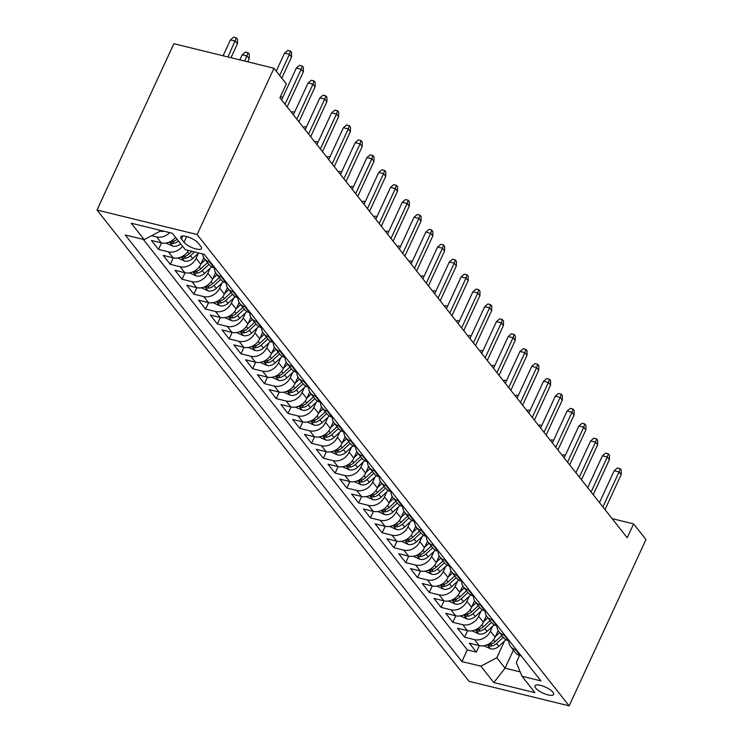 <?xml version="1.0" encoding="UTF-8"?>
<svg xmlns="http://www.w3.org/2000/svg" width="743" height="743" viewBox="0 0 743 743"><rect width="100%" height="100%" fill="white"/><g stroke="black" fill="none" stroke-linecap="round" stroke-linejoin="round"><path stroke-width="1.11" d="M552.959 692.262A10.291 3.241 -155.2 0 0 543.049 686.133A10.291 3.241 -155.2 0 0 534.96 685.826A10.291 3.241 -155.2 0 0 535.638 688.018A10.291 3.241 -155.2 0 0 545.548 694.148A10.291 3.241 -155.2 0 0 553.646 694.454A10.291 3.241 -155.2 0 0 552.959 692.262M97.017 210.018L469.037 681.322L569.138 705.85L197.127 234.547L97.017 210.018L173.862 43.716L273.963 68.245L197.127 234.547M175.515 237.305A12.863 10.383 141.7 0 1 161.324 242.887L151.442 240.472L158.51 249.416L161.51 242.933M188.471 250.475A12.863 10.383 -38.3 0 1 173.091 257.802L163.219 255.388L170.286 264.332L173.277 257.849M203.823 257.756L200.814 264.285A12.863 10.383 -38.3 0 1 184.868 272.718L174.995 270.294L182.054 279.247L185.053 272.765M215.6 272.672L212.582 279.201A12.863 10.383 -38.3 0 1 196.635 287.634L186.762 285.21L193.83 294.163L196.821 287.68M227.377 287.587L224.358 294.117A12.863 10.383 -38.3 0 1 208.411 302.55L198.539 300.126L205.597 309.079L208.597 302.587M239.144 302.494L236.125 309.023A12.863 10.383 -38.3 0 1 220.188 317.465L210.306 315.041L217.374 323.994L220.365 317.502M250.92 317.41L247.902 323.939A12.863 10.383 -38.3 0 1 231.955 332.372L222.083 329.957L229.141 338.901L232.141 332.418M262.688 332.325L259.678 338.854A12.863 10.383 -38.3 0 1 243.732 347.287L233.85 344.873L240.918 353.817L243.918 347.334M274.464 347.241L271.446 353.77A12.863 10.383 -38.3 0 1 255.499 362.203L245.627 359.788L252.694 368.732L255.685 362.25M286.231 362.157L283.222 368.686A12.863 10.383 -38.3 0 1 267.276 377.119L257.403 374.704L264.462 383.648L267.461 377.165M298.008 377.072L294.99 383.602A12.863 10.383 -38.3 0 1 279.043 392.035L269.17 389.611L276.238 398.564L279.229 392.081M309.785 391.988L306.766 398.517A12.863 10.383 -38.3 0 1 290.819 406.95L280.947 404.526L288.005 413.479L291.005 406.997M321.552 406.904L318.533 413.433A12.863 10.383 -38.3 0 1 302.596 421.866L292.714 419.442L299.782 428.395L302.772 421.903M333.328 421.82L330.31 428.349A12.863 10.383 -38.3 0 1 314.363 436.782L304.491 434.358L311.549 443.311L314.549 436.819M345.096 436.726L342.086 443.255A12.863 10.383 -38.3 0 1 326.14 451.698L316.258 449.274L323.326 458.227L326.326 451.735M356.872 451.642L353.854 458.171A12.863 10.383 -38.3 0 1 337.907 466.604L328.034 464.189L335.102 473.133L338.093 466.65M368.639 466.558L365.63 473.087A12.863 10.383 -38.3 0 1 349.684 481.52L339.811 479.105L346.87 488.049L349.869 481.566M380.416 481.473L377.398 488.002A12.863 10.383 -38.3 0 1 361.451 496.435L351.578 494.021L358.646 502.965L361.637 496.482M392.193 496.389L389.174 502.918A12.863 10.383 -38.3 0 1 373.227 511.351L363.355 508.936L370.413 517.88L373.413 511.398M403.96 511.305L400.941 517.834A12.863 10.383 -38.3 0 1 385.004 526.267L375.122 523.843L382.19 532.796L385.18 526.313M415.736 526.22L412.718 532.75A12.863 10.383 -38.3 0 1 396.771 541.183L386.899 538.759L393.957 547.712L396.957 541.229M427.504 541.136L424.494 547.665A12.863 10.383 -38.3 0 1 408.548 556.098L398.666 553.674L405.734 562.627L408.734 556.135M439.28 556.043L436.262 562.572A12.863 10.383 -38.3 0 1 420.315 571.014L410.442 568.59L417.51 577.543L420.501 571.051M451.047 570.958L448.038 577.487A12.863 10.383 -38.3 0 1 432.092 585.93L422.219 583.506L429.278 592.459L432.277 585.967M462.824 585.874L459.806 592.403A12.863 10.383 -38.3 0 1 443.859 600.836L433.986 598.421L441.054 607.365L444.045 600.883M474.601 600.79L471.582 607.319A12.863 10.383 -38.3 0 1 455.635 615.752L445.763 613.337L452.821 622.281L455.821 615.798M486.368 615.706L483.349 622.235A12.863 10.383 -38.3 0 1 467.412 630.668L457.53 628.253L464.598 637.197L467.588 630.714M273.963 68.245L286.324 83.913L279.925 97.77L627.213 537.746L633.621 523.889L612.121 518.623M181.441 239.005L184.032 242.283A9.975 3.139 -155.2 0 0 193.626 248.227A9.975 3.139 -155.2 0 0 201.464 248.524A9.975 3.139 -155.2 0 0 200.805 246.397L198.214 243.11A9.975 3.139 -155.2 0 0 188.611 237.175A9.975 3.139 -155.2 0 0 180.772 236.878A9.975 3.139 -155.2 0 0 181.441 239.005L182.824 236.005M519.552 655.447L516.292 662.515L521.985 676.251L540.932 680.894L204.232 254.329L185.295 249.694L172.348 233.283L131.223 223.206L144.17 239.617L125.233 234.974L461.923 661.53L480.87 666.174L496.807 657.741L505.054 668.18L520.174 671.886M521.985 676.251L534.941 692.662L493.816 682.576L480.87 666.174M492.758 626.117L490.417 631.188A12.863 10.383 141.7 0 1 474.471 639.621L464.598 637.197M498.144 630.621L495.126 637.15L490.417 631.188M480.981 611.201L478.641 616.272A12.863 10.383 141.7 0 1 462.703 624.705L452.821 622.281M469.214 596.285L466.873 601.356A12.863 10.383 141.7 0 1 450.927 609.789L441.054 607.365M457.437 581.379L455.097 586.441A12.863 10.383 141.7 0 1 439.15 594.874L429.278 592.459M445.67 566.463L443.33 571.525A12.863 10.383 141.7 0 1 427.383 579.958L417.51 577.543M433.893 551.547L431.553 556.609A12.863 10.383 141.7 0 1 415.606 565.042L405.734 562.627M422.117 536.632L419.776 541.693A12.863 10.383 141.7 0 1 403.839 550.126L393.957 547.712M410.35 521.716L408.009 526.778A12.863 10.383 141.7 0 1 392.063 535.22L382.19 532.796M398.573 506.8L396.233 511.862A12.863 10.383 141.7 0 1 380.295 520.304L370.413 517.88M386.806 491.885L384.465 496.956A12.863 10.383 141.7 0 1 368.519 505.389L358.646 502.965M375.029 476.969L372.689 482.04A12.863 10.383 141.7 0 1 356.742 490.473L346.87 488.049M363.262 462.053L360.922 467.124A12.863 10.383 141.7 0 1 344.975 475.557L335.102 473.133M351.485 447.147L349.145 452.208A12.863 10.383 141.7 0 1 333.198 460.641L323.326 458.227M339.709 432.231L337.368 437.293A12.863 10.383 141.7 0 1 321.431 445.726L311.549 443.311M327.942 417.315L325.601 422.377A12.863 10.383 141.7 0 1 309.655 430.81L299.782 428.395M316.165 402.4L313.825 407.461A12.863 10.383 141.7 0 1 297.887 415.894L288.005 413.479M304.398 387.484L302.057 392.545A12.863 10.383 141.7 0 1 286.111 400.988L276.238 398.564M292.621 372.568L290.281 377.639A12.863 10.383 141.7 0 1 274.334 386.072L264.462 383.648M280.854 357.652L278.514 362.723A12.863 10.383 141.7 0 1 262.567 371.156L252.694 368.732M269.077 342.737L266.737 347.808A12.863 10.383 141.7 0 1 250.79 356.241L240.918 353.817M257.301 327.83L254.96 332.892A12.863 10.383 141.7 0 1 239.023 341.325L229.141 338.901M245.534 312.914L243.193 317.976A12.863 10.383 141.7 0 1 227.247 326.409L217.374 323.994M233.757 297.999L231.417 303.06A12.863 10.383 141.7 0 1 215.479 311.493L205.597 309.079M221.99 283.083L219.649 288.145A12.863 10.383 141.7 0 1 203.703 296.578L193.83 294.163M210.213 268.167L207.873 273.229A12.863 10.383 141.7 0 1 191.926 281.662L182.054 279.247M198.446 253.252L196.106 258.313A12.863 10.383 141.7 0 1 180.159 266.756L170.286 264.332M169.673 232.633A12.863 10.383 141.7 0 1 156.615 236.924L151.591 235.689M143.288 239.404L467.301 649.893L476.365 652.113L479.365 645.63M495.126 637.15A12.863 10.383 -38.3 0 1 479.179 645.583L469.307 643.169L476.365 652.113M182.583 246.249A12.863 10.383 141.7 0 1 168.382 251.84L158.51 249.416M210.39 262.13L209.507 261.917A12.863 10.383 141.7 0 1 204.529 258.796A12.863 10.383 141.7 0 1 202.69 253.957M204.529 258.796L209.238 264.768A12.863 10.383 -38.3 0 0 214.216 267.879L215.098 268.093M222.157 277.046L221.284 276.833A12.863 10.383 141.7 0 1 216.306 273.712A12.863 10.383 141.7 0 1 214.43 267.935M216.306 273.712L221.015 279.684A12.863 10.383 -38.3 0 0 225.993 282.795L226.866 283.009M233.934 291.962L233.051 291.748A12.863 10.383 141.7 0 1 228.073 288.628A12.863 10.383 141.7 0 1 226.206 282.851M228.073 288.628L232.791 294.59A12.863 10.383 -38.3 0 0 237.76 297.711L238.642 297.924M245.701 306.878L244.828 306.655A12.863 10.383 141.7 0 1 239.85 303.543A12.863 10.383 141.7 0 1 237.974 297.767M239.85 303.543L244.558 309.506A12.863 10.383 -38.3 0 0 249.537 312.627L250.41 312.84M257.477 321.784L256.595 321.57A12.863 10.383 141.7 0 1 251.626 318.459A12.863 10.383 141.7 0 1 249.75 312.673M251.626 318.459L256.335 324.422A12.863 10.383 -38.3 0 0 261.304 327.542L262.186 327.756M269.254 336.7L268.372 336.486A12.863 10.383 141.7 0 1 263.394 333.375A12.863 10.383 141.7 0 1 261.527 327.589M263.394 333.375L268.102 339.337A12.863 10.383 -38.3 0 0 273.08 342.458L273.963 342.672M281.021 351.615L280.148 351.402A12.863 10.383 141.7 0 1 275.17 348.291A12.863 10.383 141.7 0 1 273.294 342.504M275.17 348.291L279.879 354.253A12.863 10.383 -38.3 0 0 284.857 357.364L285.73 357.587M292.798 366.531L291.915 366.318A12.863 10.383 141.7 0 1 286.937 363.206A12.863 10.383 141.7 0 1 285.071 357.42M286.937 363.206L291.646 369.169A12.863 10.383 -38.3 0 0 296.624 372.28L297.506 372.494M304.565 381.447L303.692 381.233A12.863 10.383 141.7 0 1 298.714 378.113A12.863 10.383 141.7 0 1 296.838 372.336M298.714 378.113L303.423 384.085A12.863 10.383 -38.3 0 0 308.401 387.196L309.274 387.409M316.342 396.363L315.459 396.149A12.863 10.383 141.7 0 1 310.481 393.028A12.863 10.383 141.7 0 1 308.614 387.252M310.481 393.028L315.199 399A12.863 10.383 -38.3 0 0 320.168 402.112L321.05 402.325M328.109 411.278L327.236 411.065A12.863 10.383 141.7 0 1 322.258 407.944A12.863 10.383 141.7 0 1 320.382 402.167M322.258 407.944L326.966 413.916A12.863 10.383 -38.3 0 0 331.945 417.027L332.818 417.241M339.885 426.194L339.003 425.98A12.863 10.383 141.7 0 1 334.034 422.86A12.863 10.383 141.7 0 1 332.158 417.083M334.034 422.86L338.743 428.822A12.863 10.383 -38.3 0 0 343.712 431.943L344.594 432.157M351.662 441.11L350.78 440.887A12.863 10.383 141.7 0 1 345.801 437.776A12.863 10.383 141.7 0 1 343.935 431.999M345.801 437.776L350.51 443.738A12.863 10.383 -38.3 0 0 355.488 446.859L356.371 447.072M363.429 456.016L362.556 455.803A12.863 10.383 141.7 0 1 357.578 452.691A12.863 10.383 141.7 0 1 355.702 446.905M357.578 452.691L362.287 458.654A12.863 10.383 -38.3 0 0 367.265 461.774L368.138 461.988M375.206 470.932L374.323 470.718A12.863 10.383 141.7 0 1 369.345 467.607A12.863 10.383 141.7 0 1 367.479 461.821M369.345 467.607L374.054 473.57A12.863 10.383 -38.3 0 0 379.032 476.69L379.914 476.904M386.973 485.848L386.1 485.634A12.863 10.383 141.7 0 1 381.122 482.523A12.863 10.383 141.7 0 1 379.246 476.737M381.122 482.523L385.831 488.485A12.863 10.383 -38.3 0 0 390.809 491.597L391.682 491.82M398.75 500.763L397.867 500.55A12.863 10.383 141.7 0 1 392.889 497.438A12.863 10.383 141.7 0 1 391.022 491.652M392.889 497.438L397.607 503.401A12.863 10.383 -38.3 0 0 402.576 506.512L403.458 506.726M410.517 515.679L409.644 515.466A12.863 10.383 141.7 0 1 404.666 512.345A12.863 10.383 141.7 0 1 402.79 506.568M404.666 512.345L409.374 518.317A12.863 10.383 -38.3 0 0 414.353 521.428L415.226 521.642M422.293 530.595L421.411 530.381A12.863 10.383 141.7 0 1 416.442 527.261A12.863 10.383 141.7 0 1 414.566 521.484M416.442 527.261L421.151 533.233A12.863 10.383 -38.3 0 0 426.12 536.344L427.002 536.557M434.07 545.511L433.188 545.297A12.863 10.383 141.7 0 1 428.209 542.176A12.863 10.383 141.7 0 1 426.343 536.4M428.209 542.176L432.918 548.148A12.863 10.383 -38.3 0 0 437.896 551.26L438.779 551.473M445.837 560.426L444.964 560.203A12.863 10.383 141.7 0 1 439.986 557.092A12.863 10.383 141.7 0 1 438.11 551.315M439.986 557.092L444.695 563.055A12.863 10.383 -38.3 0 0 449.673 566.175L450.546 566.389M457.614 575.342L456.731 575.119A12.863 10.383 141.7 0 1 451.753 572.008A12.863 10.383 141.7 0 1 449.886 566.222M451.753 572.008L456.462 577.97A12.863 10.383 -38.3 0 0 461.44 581.091L462.322 581.305M469.381 590.248L468.508 590.035A12.863 10.383 141.7 0 1 463.53 586.924A12.863 10.383 141.7 0 1 461.654 581.137M463.53 586.924L468.239 592.886A12.863 10.383 -38.3 0 0 473.217 596.007L474.09 596.22M481.158 605.164L480.275 604.951A12.863 10.383 141.7 0 1 475.297 601.839A12.863 10.383 141.7 0 1 473.43 596.053M475.297 601.839L480.015 607.802A12.863 10.383 -38.3 0 0 484.984 610.913L485.866 611.136M492.925 620.08L492.052 619.866A12.863 10.383 141.7 0 1 487.074 616.755A12.863 10.383 141.7 0 1 485.198 610.969M487.074 616.755L491.782 622.718A12.863 10.383 -38.3 0 0 496.761 625.829L497.634 626.052M504.701 634.996L503.819 634.782A12.863 10.383 141.7 0 1 498.85 631.661A12.863 10.383 141.7 0 1 496.974 625.885M498.85 631.661L503.559 637.633A12.863 10.383 -38.3 0 0 508.528 640.745L509.41 640.958M516.478 649.911L515.596 649.698A12.863 10.383 141.7 0 1 510.617 646.577A12.863 10.383 141.7 0 1 508.751 640.8M510.617 646.577L515.326 652.549A12.863 10.383 -38.3 0 0 520.304 655.66L521.187 655.874M159.243 230.079L160.117 231.184L144.17 239.617M160.488 230.376L160.117 231.184M633.621 523.889L645.983 539.548L569.138 705.85M513.404 650.106L505.054 668.18L493.816 682.576M504.525 641.033L496.807 657.741M467.301 649.893L461.923 661.53M279.656 75.461L289.417 54.341L284.55 53.152L287.764 50.413L290.467 51.072L289.417 54.341L291.535 57.025L281.783 78.145M284.55 53.152L276.238 71.124M290.467 51.072L291.646 52.567L291.535 57.025M160.247 230.897L161.017 231.231A8.526 6.882 -38.3 0 0 164.119 231.268M230.432 39.89L233.655 37.15L236.358 37.809L237.537 39.305L237.426 43.772L235.308 41.088L230.432 39.89L223.095 55.781M236.358 37.809L227.962 56.979M237.426 43.772L230.98 57.713M285.024 104.234L301.184 69.257L296.318 68.068L299.54 65.328L302.243 65.988L301.184 69.257L303.311 71.941L287.151 106.918M296.318 68.068L281.606 99.896M302.243 65.988L303.423 67.483L303.311 71.941M296.801 119.149L312.961 84.173L308.094 82.984L311.308 80.235L314.01 80.903L312.961 84.173L315.078 86.857L298.918 121.833M308.094 82.984L293.383 114.812M314.01 80.903L315.19 82.389L315.078 86.857M308.577 134.065L324.737 99.088L319.861 97.9L323.084 95.15L325.787 95.819L324.737 99.088L326.855 101.772L310.695 136.749M319.861 97.9L305.15 129.728M325.787 95.819L326.966 97.305L326.855 101.772M320.344 148.981L336.505 114.004L331.638 112.806L334.852 110.066L337.563 110.735L336.505 114.004L338.622 116.688L322.462 151.665M331.638 112.806L316.927 144.644M337.563 110.735L338.734 112.221L338.622 116.688M165.977 243.045L172.794 246.147A8.526 6.882 -38.3 0 0 180.688 243.853M177.038 239.227A8.526 6.882 141.7 0 1 171.327 241.679L170.147 242.051L170.351 242.589L172.748 243.463A8.526 6.882 -38.3 0 0 178.45 241.02M242.209 54.806L245.422 52.066L248.134 52.725L249.304 54.22L249.193 58.688L247.075 56.004L242.209 54.806L239.859 59.886M248.134 52.725L244.726 61.084M249.193 58.688L247.744 61.827M177.753 257.951L184.561 261.062A8.526 6.882 -38.3 0 0 192.706 258.545L198.734 252.982M191.889 251.31L189.056 253.93A8.526 6.882 141.7 0 1 183.103 256.595L181.924 256.967L182.119 257.505L184.515 258.378A8.526 6.882 -38.3 0 0 190.468 255.713L194.536 251.961M189.521 272.867L196.338 275.969A8.526 6.882 -38.3 0 0 204.474 273.461L211.644 266.848M201.074 263.719L205.319 259.799M207.557 262.632L200.824 268.845A8.526 6.882 141.7 0 1 194.88 271.501L193.691 271.882L193.895 272.421L196.291 273.294A8.526 6.882 -38.3 0 0 202.245 270.628L208.969 264.415M201.297 287.782L208.114 290.885A8.526 6.882 -38.3 0 0 216.25 288.377L223.42 281.764M212.842 278.634L217.095 274.706M219.324 277.548L212.6 283.752A8.526 6.882 141.7 0 1 206.647 286.417L205.467 286.798L205.662 287.337L208.059 288.21A8.526 6.882 -38.3 0 0 214.012 285.544L220.745 279.331M280.12 97.333L280.743 96.813L282.804 97.314M332.121 163.887L348.281 128.92L343.405 127.722L346.628 124.982L349.331 125.651L348.281 128.92L350.399 131.604L334.239 166.581M343.405 127.722L328.703 159.559M349.331 125.651L350.51 127.137L350.399 131.604M213.065 302.698L219.882 305.8A8.526 6.882 -38.3 0 0 228.027 303.293L235.187 296.68M224.618 293.541L228.863 289.621M231.101 292.454L224.377 298.667A8.526 6.882 141.7 0 1 218.423 301.333L217.244 301.714L217.439 302.252L219.835 303.125A8.526 6.882 -38.3 0 0 225.788 300.46L232.513 294.247M291.572 112.527L292.519 111.719L294.581 112.23M343.888 178.803L360.049 143.836L355.182 142.637L358.395 139.898L361.107 140.557L360.049 143.836L362.166 146.52L346.006 181.487M355.182 142.637L340.47 174.475M361.107 140.557L362.278 142.052L362.166 146.52M355.665 193.719L371.825 158.751L366.958 157.553L370.172 154.813L372.875 155.473L371.825 158.751L373.943 161.435L357.782 196.403M366.958 157.553L352.247 189.391M372.875 155.473L374.054 156.968L373.943 161.435M367.432 208.634L383.592 173.658L378.726 172.469L381.948 169.729L384.651 170.388L383.592 173.658L385.719 176.351L369.559 211.318M378.726 172.469L364.014 204.306M384.651 170.388L385.831 171.884L385.719 176.351M379.209 223.55L395.369 188.573L390.502 187.385L393.716 184.645L396.418 185.304L395.369 188.573L397.486 191.257L381.326 226.234M390.502 187.385L375.791 219.222M396.418 185.304L397.598 186.799L397.486 191.257M390.985 238.466L407.145 203.489L402.269 202.3L405.492 199.561L408.195 200.22L407.145 203.489L409.263 206.173L393.103 241.15M402.269 202.3L387.558 234.129M408.195 200.22L409.374 201.715L409.263 206.173M224.841 317.614L231.658 320.716A8.526 6.882 -38.3 0 0 239.794 318.208L246.964 311.596M236.395 308.456L240.639 304.537M242.877 307.37L236.144 313.583A8.526 6.882 141.7 0 1 230.191 316.249L229.011 316.629L229.215 317.168L231.602 318.041A8.526 6.882 -38.3 0 0 237.556 315.376L244.289 309.162M303.348 127.443L304.286 126.635L306.348 127.146M236.608 332.53L243.425 335.632A8.526 6.882 -38.3 0 0 251.571 333.124L258.731 326.502M248.162 323.372L252.406 319.453M254.645 322.286L247.921 328.499A8.526 6.882 141.7 0 1 241.967 331.164L240.778 331.545L240.983 332.075L243.379 332.957A8.526 6.882 -38.3 0 0 249.332 330.291L256.056 324.078M315.116 142.359L316.063 141.551L318.125 142.062M248.385 347.445L255.202 350.547A8.526 6.882 -38.3 0 0 263.338 348.04L270.508 341.418M259.939 338.288L264.183 334.369M266.421 337.201L259.688 343.415A8.526 6.882 141.7 0 1 253.734 346.08L252.555 346.461L252.759 346.99L255.155 347.873A8.526 6.882 -38.3 0 0 261.099 345.207L267.833 338.994M326.892 157.265L327.83 156.467L329.892 156.968M260.161 362.361L266.969 365.463A8.526 6.882 -38.3 0 0 275.114 362.955L282.275 356.334M271.706 353.204L275.95 349.284M278.188 352.117L271.464 358.33A8.526 6.882 141.7 0 1 265.511 360.996L264.332 361.367L264.527 361.906L266.923 362.779A8.526 6.882 -38.3 0 0 272.876 360.123L279.6 353.909M338.669 172.181L339.607 171.382L341.669 171.884M271.929 377.268L278.746 380.379A8.526 6.882 -38.3 0 0 286.882 377.871L294.052 371.249M283.482 368.119L287.727 364.2M289.965 367.033L283.232 373.246A8.526 6.882 141.7 0 1 277.288 375.912L276.099 376.283L276.303 376.822L278.699 377.695A8.526 6.882 -38.3 0 0 284.653 375.029L291.377 368.825M350.436 187.097L351.383 186.298L353.436 186.799M402.752 253.382L418.913 218.405L414.046 217.216L417.26 214.467L419.971 215.136L418.913 218.405L421.03 221.089L404.87 256.066M414.046 217.216L399.335 249.044M419.971 215.136L421.142 216.622L421.03 221.089M283.705 392.183L290.522 395.295A8.526 6.882 -38.3 0 0 298.658 392.778L305.828 386.165M295.25 383.035L299.503 379.116M301.732 381.948L295.008 388.162A8.526 6.882 141.7 0 1 289.055 390.818L287.875 391.199L288.07 391.737L290.467 392.61A8.526 6.882 -38.3 0 0 296.42 389.945L303.153 383.741M362.212 202.012L363.151 201.214L365.212 201.715M414.529 268.297L430.689 233.321L425.813 232.132L429.036 229.383L431.739 230.051L430.689 233.321L432.807 236.005L416.647 270.981M425.813 232.132L411.111 263.96M431.739 230.051L432.918 231.537L432.807 236.005M295.473 407.099L302.29 410.201A8.526 6.882 -38.3 0 0 310.435 407.693L317.595 401.081M307.026 397.951L311.271 394.031M313.509 396.864L306.785 403.077A8.526 6.882 141.7 0 1 300.831 405.734L299.652 406.115L299.847 406.653L302.243 407.526A8.526 6.882 -38.3 0 0 308.196 404.861L314.921 398.647M373.98 216.928L374.927 216.129L376.989 216.631M426.296 283.213L442.456 248.236L437.59 247.038L440.803 244.298L443.515 244.967L442.456 248.236L444.574 250.92L428.414 285.897M437.59 247.038L422.878 278.876M443.515 244.967L444.685 246.453L444.574 250.92M307.249 422.015L314.066 425.117A8.526 6.882 -38.3 0 0 322.202 422.609L329.372 415.996M318.803 412.867L323.047 408.938M325.285 411.78L318.552 417.984A8.526 6.882 141.7 0 1 312.599 420.649L311.419 421.03L311.623 421.569L314.01 422.442A8.526 6.882 -38.3 0 0 319.964 419.776L326.697 413.563M385.756 231.844L386.694 231.045L388.756 231.547M438.073 298.119L454.233 263.152L449.366 261.954L452.58 259.214L455.283 259.874L454.233 263.152L456.351 265.836L440.19 300.804M449.366 261.954L434.655 293.791M455.283 259.874L456.462 261.369L456.351 265.836M319.016 436.93L325.833 440.032A8.526 6.882 -38.3 0 0 333.978 437.525L341.139 430.912M330.57 427.773L334.814 423.854M337.053 426.686L330.329 432.9A8.526 6.882 141.7 0 1 324.375 435.565L323.186 435.946L323.391 436.485L325.787 437.358A8.526 6.882 -38.3 0 0 331.74 434.692L338.464 428.479M397.524 246.76L398.471 245.952L400.533 246.462M449.84 313.035L466 278.068L461.134 276.87L464.356 274.13L467.059 274.789L466 278.068L468.127 280.752L451.967 315.719M461.134 276.87L446.422 308.707M467.059 274.789L468.239 276.285L468.127 280.752M330.793 451.846L337.61 454.948A8.526 6.882 -38.3 0 0 345.746 452.441L352.916 445.828M342.347 442.689L346.591 438.769M348.829 441.602L342.096 447.815A8.526 6.882 141.7 0 1 336.142 450.481L334.963 450.862L335.167 451.391L337.563 452.273A8.526 6.882 -38.3 0 0 343.507 449.608L350.241 443.395M409.3 261.675L410.238 260.867L412.3 261.378M461.617 327.951L477.777 292.983L472.91 291.785L476.124 289.046L478.826 289.705L477.777 292.983L479.894 295.668L463.734 330.635M472.91 291.785L458.199 323.623M478.826 289.705L480.006 291.2L479.894 295.668M342.569 466.762L349.377 469.864A8.526 6.882 -38.3 0 0 357.522 467.356L364.683 460.734M354.114 457.604L358.358 453.685M360.596 456.518L353.872 462.731A8.526 6.882 141.7 0 1 347.919 465.397L346.74 465.777L346.935 466.307L349.331 467.189A8.526 6.882 -38.3 0 0 355.284 464.524L362.008 458.31M421.077 276.591L422.015 275.783L424.077 276.294M473.393 342.867L489.553 307.89L484.677 306.701L487.9 303.961L490.603 304.621L489.553 307.89L491.671 310.574L475.511 345.551M484.677 306.701L469.966 338.539M490.603 304.621L491.782 306.116L491.671 310.574M485.16 357.782L501.321 322.806L496.454 321.617L499.667 318.877L502.379 319.536L501.321 322.806L503.438 325.49L487.278 360.466M496.454 321.617L481.743 353.445M502.379 319.536L503.55 321.032L503.438 325.49M496.937 372.698L513.097 337.721L508.221 336.533L511.444 333.793L514.147 334.452L513.097 337.721L515.215 340.405L499.055 375.382M508.221 336.533L493.519 368.361M514.147 334.452L515.326 335.947L515.215 340.405M508.704 387.614L524.864 352.637L519.998 351.448L523.211 348.699L525.923 349.368L524.864 352.637L526.982 355.321L510.822 390.298M519.998 351.448L505.286 383.277M525.923 349.368L527.103 350.854L526.982 355.321M520.481 402.53L536.641 367.553L531.774 366.355L534.988 363.615L537.691 364.284L536.641 367.553L538.759 370.237L522.598 405.214M531.774 366.355L517.063 398.192M537.691 364.284L538.87 365.77L538.759 370.237M532.248 417.445L548.408 382.469L543.542 381.27L546.764 378.531L549.467 379.199L548.408 382.469L550.535 385.153L534.375 420.129M543.542 381.27L528.83 413.108M549.467 379.199L550.647 380.685L550.535 385.153M544.025 432.352L560.185 397.384L555.318 396.186L558.532 393.446L561.234 394.106L560.185 397.384L562.302 400.068L546.142 435.036M555.318 396.186L540.607 428.024M561.234 394.106L562.414 395.601L562.302 400.068M555.801 447.267L571.961 412.3L567.085 411.102L570.308 408.362L573.011 409.021L571.961 412.3L574.079 414.984L557.919 449.952M567.085 411.102L552.374 442.939M573.011 409.021L574.19 410.517L574.079 414.984M567.568 462.183L583.729 427.216L578.862 426.018L582.075 423.278L584.787 423.937L583.729 427.216L585.846 429.9L569.686 464.867M578.862 426.018L564.151 457.855M584.787 423.937L585.958 425.433L585.846 429.9M579.345 477.099L595.505 442.122L590.629 440.933L593.852 438.194L596.555 438.853L595.505 442.122L597.623 444.806L581.463 479.783M590.629 440.933L575.927 472.771M596.555 438.853L597.734 440.348L597.623 444.806M591.112 492.015L607.272 457.038L602.406 455.849L605.619 453.109L608.331 453.769L607.272 457.038L609.39 459.722L593.23 494.699M602.406 455.849L587.694 487.677M608.331 453.769L609.511 455.264L609.39 459.722M602.889 506.93L619.049 471.954L614.182 470.765L617.396 468.016L620.099 468.684L619.049 471.954L621.167 474.638L605.006 509.614M614.182 470.765L599.471 502.593M620.099 468.684L621.278 470.17L621.167 474.638M354.337 481.678L361.154 484.78A8.526 6.882 -38.3 0 0 369.29 482.272L376.46 475.65M365.89 472.52L370.135 468.601M372.373 471.433L365.64 477.647A8.526 6.882 141.7 0 1 359.696 480.312L358.507 480.693L358.711 481.223L361.107 482.096A8.526 6.882 -38.3 0 0 367.061 479.439L373.785 473.226M432.844 291.497L433.791 290.699L435.844 291.2M366.113 496.593L372.93 499.695A8.526 6.882 -38.3 0 0 381.066 497.188L388.236 490.566M377.658 487.436L381.911 483.517M384.14 486.349L377.416 492.563A8.526 6.882 141.7 0 1 371.463 495.228L370.283 495.6L370.478 496.138L372.875 497.011A8.526 6.882 -38.3 0 0 378.828 494.355L385.561 488.142M444.62 306.413L445.559 305.614L447.62 306.116M377.881 511.5L384.698 514.611A8.526 6.882 -38.3 0 0 392.843 512.103L400.003 505.481M389.434 502.352L393.679 498.432M395.917 501.265L389.193 507.478A8.526 6.882 141.7 0 1 383.239 510.144L382.06 510.515L382.255 511.054L384.651 511.927A8.526 6.882 -38.3 0 0 390.604 509.261L397.329 503.057M456.388 321.329L457.335 320.53L459.397 321.032M389.657 526.415L396.474 529.518A8.526 6.882 -38.3 0 0 404.61 527.01L411.78 520.397M401.211 517.267L405.455 513.348M407.693 516.181L400.96 522.394A8.526 6.882 141.7 0 1 395.007 525.05L393.827 525.431L394.031 525.97L396.418 526.843A8.526 6.882 -38.3 0 0 402.372 524.177L409.105 517.964M468.164 336.245L469.102 335.446L471.164 335.947M401.424 541.331L408.241 544.433A8.526 6.882 -38.3 0 0 416.386 541.926L423.547 535.313M412.978 532.183L417.222 528.264M419.461 531.096L412.736 537.3A8.526 6.882 141.7 0 1 406.783 539.966L405.604 540.347L405.799 540.885L408.195 541.758A8.526 6.882 -38.3 0 0 414.148 539.093L420.872 532.88M479.932 351.16L480.879 350.362L482.941 350.863M413.201 556.247L420.018 559.349A8.526 6.882 -38.3 0 0 428.154 556.841L435.324 550.229M424.755 547.089L428.999 543.17M431.237 546.012L424.504 552.216A8.526 6.882 141.7 0 1 418.55 554.882L417.371 555.262L417.575 555.801L419.971 556.674A8.526 6.882 -38.3 0 0 425.915 554.009L432.649 547.795M491.708 366.076L492.646 365.268L494.708 365.779M424.977 571.163L431.785 574.265A8.526 6.882 -38.3 0 0 439.93 571.757L447.091 565.144M436.522 562.005L440.766 558.086M443.004 560.919L436.28 567.132A8.526 6.882 141.7 0 1 430.327 569.797L429.148 570.178L429.343 570.717L431.739 571.59A8.526 6.882 -38.3 0 0 437.692 568.924L444.416 562.711M503.485 380.992L504.423 380.184L506.485 380.695M436.745 586.078L443.562 589.18A8.526 6.882 -38.3 0 0 451.698 586.673L458.868 580.051M448.298 576.921L452.543 573.002M454.781 575.834L448.048 582.048A8.526 6.882 141.7 0 1 442.104 584.713L440.915 585.094L441.119 585.623L443.515 586.506A8.526 6.882 -38.3 0 0 449.469 583.84L456.193 577.627M515.252 395.908L516.199 395.1L518.252 395.61M448.521 600.994L455.338 604.096A8.526 6.882 -38.3 0 0 463.474 601.589L470.644 594.967M460.066 591.837L464.319 587.917M466.548 590.75L459.824 596.963A8.526 6.882 141.7 0 1 453.871 599.629L452.691 600.01L452.886 600.539L455.283 601.421A8.526 6.882 -38.3 0 0 461.236 598.756L467.969 592.543M527.028 410.823L527.967 410.015L530.028 410.526M460.288 615.91L467.106 619.012A8.526 6.882 -38.3 0 0 475.251 616.504L482.411 609.882M471.842 606.752L476.087 602.833M478.325 605.666L471.601 611.879A8.526 6.882 141.7 0 1 465.647 614.545L464.459 614.925L464.663 615.455L467.059 616.328A8.526 6.882 -38.3 0 0 473.012 613.672L479.737 607.458M538.796 425.73L539.743 424.931L541.805 425.433M472.065 630.826L478.882 633.928A8.526 6.882 -38.3 0 0 487.018 631.42L494.188 624.798M483.619 621.668L487.863 617.749M490.101 620.581L483.368 626.795A8.526 6.882 141.7 0 1 477.415 629.46L476.235 629.832L476.439 630.37L478.826 631.244A8.526 6.882 -38.3 0 0 484.78 628.587L491.513 622.374M550.572 440.645L551.51 439.847L553.572 440.348M483.832 645.732L490.649 648.843A8.526 6.882 -38.3 0 0 498.794 646.336L505.955 639.714M495.386 636.584L499.63 632.664M501.869 635.497L495.144 641.711A8.526 6.882 141.7 0 1 489.191 644.376L488.012 644.748L488.207 645.286L490.603 646.159A8.526 6.882 -38.3 0 0 496.556 643.494L503.28 637.29M562.34 455.561L563.287 454.762L565.349 455.264M483.349 622.235L478.641 616.272M471.582 607.319L466.873 601.356M459.806 592.403L455.097 586.441M448.038 577.487L443.33 571.525M436.262 562.572L431.553 556.609M424.494 547.665L419.776 541.693M412.718 532.75L408.009 526.778M400.941 517.834L396.233 511.862M389.174 502.918L384.465 496.956M377.398 488.002L372.689 482.04M365.63 473.087L360.922 467.124M353.854 458.171L349.145 452.208M342.086 443.255L337.368 437.293M330.31 428.349L325.601 422.377M318.533 413.433L313.825 407.461M306.766 398.517L302.057 392.545M294.99 383.602L290.281 377.639M283.222 368.686L278.514 362.723M271.446 353.77L266.737 347.808M259.678 338.854L254.96 332.892M247.902 323.939L243.193 317.976M236.125 309.023L231.417 303.06M224.358 294.117L219.649 288.145M212.582 279.201L207.873 273.229M200.814 264.285L196.106 258.313M161.324 242.887L156.615 236.924M479.179 645.583L474.471 639.621M467.412 630.668L462.703 624.705M455.635 615.752L450.927 609.789M443.859 600.836L439.15 594.874M432.092 585.93L427.383 579.958M420.315 571.014L415.606 565.042M408.548 556.098L403.839 550.126M396.771 541.183L392.063 535.22M385.004 526.267L380.295 520.304M373.227 511.351L368.519 505.389M361.451 496.435L356.742 490.473M349.684 481.52L344.975 475.557M337.907 466.604L333.198 460.641M326.14 451.698L321.431 445.726M314.363 436.782L309.655 430.81M302.596 421.866L297.887 415.894M290.819 406.95L286.111 400.988M279.043 392.035L274.334 386.072M267.276 377.119L262.567 371.156M255.499 362.203L250.79 356.241M243.732 347.287L239.023 341.325M231.955 332.372L227.247 326.409M220.188 317.465L215.479 311.493M208.411 302.55L203.703 296.578M196.635 287.634L191.926 281.662M184.868 272.718L180.159 266.756M173.091 257.802L168.382 251.84M214.216 267.879L209.507 261.917M225.993 282.795L221.284 276.833M237.76 297.711L233.051 291.748M249.537 312.627L244.828 306.655M261.304 327.542L256.595 321.57M273.08 342.458L268.372 336.486M284.857 357.364L280.148 351.402M296.624 372.28L291.915 366.318M308.401 387.196L303.692 381.233M320.168 402.112L315.459 396.149M331.945 417.027L327.236 411.065M343.712 431.943L339.003 425.98M355.488 446.859L350.78 440.887M367.265 461.774L362.556 455.803M379.032 476.69L374.323 470.718M390.809 491.597L386.1 485.634M402.576 506.512L397.867 500.55M414.353 521.428L409.644 515.466M426.12 536.344L421.411 530.381M437.896 551.26L433.188 545.297M449.673 566.175L444.964 560.203M461.44 581.091L456.731 575.119M473.217 596.007L468.508 590.035M484.984 610.913L480.275 604.951M496.761 625.829L492.052 619.866M508.528 640.745L503.819 634.782M520.304 655.66L515.596 649.698M186.669 236.562L184.032 242.283M160.395 230.571L160.859 231.157M169.432 242.023L172.627 246.072M173.816 241.141L172.748 243.463M181.199 256.939L184.403 260.988M190.468 255.713L192.706 258.545M187.496 251.951L189.056 253.93M185.592 256.047L184.515 258.378M192.976 271.845L196.171 275.904M202.245 270.628L204.474 273.461M199.263 266.867L200.824 268.845M197.369 270.963L196.291 273.294M204.743 286.761L207.947 290.819M214.012 285.544L216.25 288.377M211.04 281.783L212.6 283.752M209.136 285.879L208.059 288.21M216.519 301.677L219.714 305.735M225.788 300.46L228.027 303.293M222.816 296.689L224.377 298.667M220.912 300.794L219.835 303.125M228.287 316.592L231.491 320.651M237.556 315.376L239.794 318.208M234.584 311.605L236.144 313.583M232.68 315.71L231.602 318.041M240.063 331.508L243.267 335.567M249.332 330.291L251.571 333.124M246.36 326.521L247.921 328.499M244.456 330.626L243.379 332.957M251.84 346.424L255.035 350.473M261.099 345.207L263.338 348.04M258.127 341.436L259.688 343.415M256.224 345.541L255.155 347.873M263.607 361.339L266.811 365.389M272.876 360.123L275.114 362.955M269.904 356.352L271.464 358.33M268 360.457L266.923 362.779M275.384 376.255L278.579 380.305M284.653 375.029L286.882 377.871M281.671 371.268L283.232 373.246M279.777 375.373L278.699 377.695M287.151 391.171L290.355 395.22M296.42 389.945L298.658 392.778M293.448 386.184L295.008 388.162M291.544 390.279L290.467 392.61M298.927 406.077L302.122 410.136M308.196 404.861L310.435 407.693M305.224 401.099L306.785 403.077M303.32 405.195L302.243 407.526M310.695 420.993L313.899 425.052M319.964 419.776L322.202 422.609M316.992 416.006L318.552 417.984M315.088 420.111L314.01 422.442M322.471 435.909L325.675 439.967M331.74 434.692L333.978 437.525M328.768 430.921L330.329 432.9M326.864 435.026L325.787 437.358M334.248 450.825L337.443 454.883M343.507 449.608L345.746 452.441M340.535 445.837L342.096 447.815M338.632 449.942L337.563 452.273M346.015 465.74L349.219 469.799M355.284 464.524L357.522 467.356M352.312 460.753L353.872 462.731M350.408 464.858L349.331 467.189M357.792 480.656L360.987 484.705M367.061 479.439L369.29 482.272M364.079 475.669L365.64 477.647M362.185 479.774L361.107 482.096M369.559 495.572L372.763 499.621M378.828 494.355L381.066 497.188M375.856 490.584L377.416 492.563M373.952 494.689L372.875 497.011M381.335 510.487L384.53 514.537M390.604 509.261L392.843 512.103M387.632 505.5L389.193 507.478M385.728 509.605L384.651 511.927M393.103 525.403L396.307 529.453M402.372 524.177L404.61 527.01M399.4 520.416L400.96 522.394M397.496 524.512L396.418 526.843M404.879 540.31L408.083 544.368M414.148 539.093L416.386 541.926M411.176 535.332L412.736 537.3M409.272 539.427L408.195 541.758M416.656 555.225L419.851 559.284M425.915 554.009L428.154 556.841M422.943 550.238L424.504 552.216M421.04 554.343L419.971 556.674M428.423 570.141L431.627 574.2M437.692 568.924L439.93 571.757M434.72 565.154L436.28 567.132M432.816 569.259L431.739 571.59M440.2 585.057L443.395 589.115M449.469 583.84L451.698 586.673M446.487 580.069L448.048 582.048M444.593 584.174L443.515 586.506M451.967 599.972L455.171 604.022M461.236 598.756L463.474 601.589M458.264 594.985L459.824 596.963M456.36 599.09L455.283 601.421M463.743 614.888L466.938 618.938M473.012 613.672L475.251 616.504M470.04 609.901L471.601 611.879M468.136 614.006L467.059 616.328M475.511 629.804L478.715 633.853M484.78 628.587L487.018 631.42M481.808 624.817L483.368 626.795M479.904 628.922L478.826 631.244M487.287 644.72L490.491 648.769M496.556 643.494L498.794 646.336M493.584 639.732L495.144 641.711M491.68 643.828L490.603 646.159"/></g></svg>
